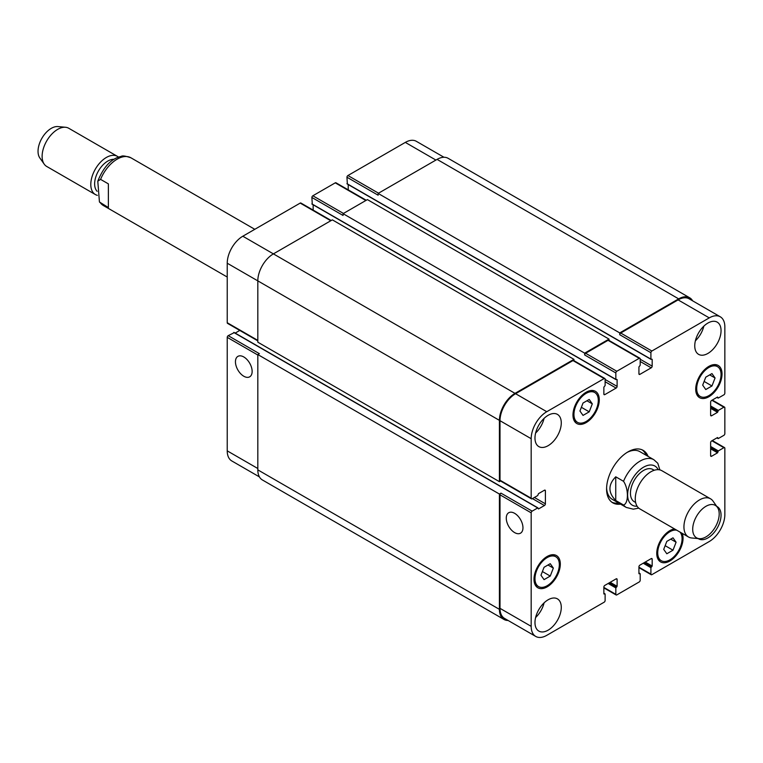 <?xml version="1.0" encoding="UTF-8"?>
<svg xmlns="http://www.w3.org/2000/svg" width="763" height="763" viewBox="0 0 763 763"><rect width="100%" height="100%" fill="white"/><g stroke="black" fill="none" stroke-linecap="round" stroke-linejoin="round"><path stroke-width="1.14" d="M108.375 207.574L99.438 201.985L97.788 181.193L100.582 179.372L108.375 183.873L108.375 207.574M97.139 191.322A18.598 10.739 -60 0 1 97.893 171.971A18.598 10.739 -60 0 1 114.04 159.295M97.349 195.338A22.041 12.723 -60 0 1 95.365 194.546A22.041 12.723 -60 0 1 95.365 169.09A22.041 12.723 -60 0 1 117.407 156.358A22.041 12.723 -60 0 1 118.494 157.13M95.365 194.546L46.686 166.439A22.041 12.723 -60 0 1 44.225 164.159A22.041 12.723 -60 0 1 46.686 140.983A22.041 12.723 -60 0 1 65.523 127.268A22.041 12.723 -60 0 1 68.737 128.26L117.407 156.358M44.225 164.159L39.819 157.931A18.741 10.816 -60 0 1 41.917 138.237A18.741 10.816 -60 0 1 57.931 126.572L65.523 127.268M615.741 476.799L623.533 481.3C628.693 488.768 628.693 503.485 623.533 505.001L615.741 500.499L615.741 476.799C608.006 484.696 608.006 492.602 615.741 500.499M659.881 469.913L657.801 463.265L653.872 459.727A27.554 15.909 120 0 0 640.09 461.09A27.554 15.909 120 0 0 623.533 481.3M642.16 449.855A30.31 17.501 -60 0 1 646.156 455.273M618.602 502.998A30.31 17.501 -60 0 1 611.916 502.245M620.548 504.124A30.31 17.501 -60 0 1 612.861 502.865A30.31 17.501 -60 0 1 608.216 478.573A30.31 17.501 -60 0 1 628.016 451.868A30.31 17.501 -60 0 1 643.171 450.361A30.31 17.501 -60 0 1 648.102 456.398M627.014 452.469A27.554 15.909 -60 0 1 639.842 451.629L653.872 459.727M623.533 505.001A27.554 15.909 120 0 0 626.318 507.452L612.288 499.355A27.554 15.909 -60 0 1 606.604 487.824M654.234 470.275L652.899 469.503A18.598 10.739 120 0 0 643.6 470.428A18.598 10.739 120 0 0 631.449 486.813A18.598 10.739 120 0 0 634.301 501.72L635.636 502.493M717.411 507.319L713.014 501.091A22.041 12.723 120 0 0 710.544 498.811L661.874 470.704A22.041 12.723 120 0 0 650.849 471.801A22.041 12.723 120 0 0 636.456 491.229A22.041 12.723 120 0 0 639.833 508.892L688.503 536.99A22.041 12.723 120 0 0 691.717 537.982L699.309 538.678A18.741 10.816 120 0 0 715.322 527.014A18.741 10.816 120 0 0 717.411 507.319A18.741 10.816 120 0 0 705.947 506.308A18.741 10.816 120 0 0 693.157 525.03A18.741 10.816 120 0 0 699.309 538.678M710.544 498.811A22.041 12.723 120 0 0 699.528 499.899A22.041 12.723 120 0 0 685.126 519.326A22.041 12.723 120 0 0 688.503 536.99M243.788 376.235A11.798 6.81 60 0 1 236.082 365.83A11.798 6.81 60 0 1 237.884 356.378A11.798 6.81 60 0 1 249.692 363.188A11.798 6.81 60 0 1 249.692 376.817A11.798 6.81 60 0 1 243.788 376.235M514.615 532.593A11.798 6.81 60 0 1 506.909 522.197A11.798 6.81 60 0 1 508.721 512.736A11.798 6.81 60 0 1 520.519 519.555A11.798 6.81 60 0 1 520.519 533.175A11.798 6.81 60 0 1 514.615 532.593M234.146 332.678L228.204 335.663A1.373 0.792 120 0 0 227.231 337.351L227.231 450.857A22.041 12.723 120 0 0 231.79 460.947L259.43 476.904M239.782 330.436L235.185 333.097M331.19 220.517L300.889 203.025A1.373 0.792 120 0 0 300.193 203.092L242.815 236.225A22.041 12.723 120 0 0 227.231 263.216L227.231 322.73A1.373 0.792 120 0 0 227.517 323.359L257.818 340.851M313.154 204.799L313.154 210.111M366.259 200.268L335.958 182.777A1.373 0.792 120 0 0 335.262 182.843L312.859 195.776A1.373 0.792 120 0 0 311.886 197.464L312.277 204.102M348.224 184.551L348.224 189.863M443.971 157.264L416.331 141.308A22.041 12.723 120 0 0 405.315 142.404L347.928 175.528A1.373 0.792 120 0 0 346.955 177.216L347.346 183.854M583.027 415.406L579.937 410.999L583.027 403.026L589.217 399.459L592.307 403.856L589.217 411.829L583.027 415.406M589.217 411.829L581.368 407.299M592.307 403.856L586.957 400.766M705.775 389.531L702.685 385.134L705.775 377.16L711.965 373.584L715.065 377.99L711.965 385.964L705.775 389.531M711.965 385.964L704.125 381.433M715.065 377.99L709.704 374.891M666.814 553.766L663.715 549.37L666.814 541.396L672.995 537.82L676.094 542.226L672.995 550.199L666.814 553.766M672.995 550.199L665.155 545.669M676.094 542.226L670.734 539.126M544.067 579.642L540.967 575.235L544.067 567.271L550.247 563.695L553.347 568.092L550.247 576.065L544.067 579.642M550.247 576.065L542.407 571.544M553.347 568.092L547.987 565.001M696.695 388.586A17.225 9.948 120 0 0 700.262 396.474A17.225 9.948 120 0 0 717.487 386.526A17.225 9.948 120 0 0 717.487 366.641A17.225 9.948 120 0 0 704.211 371.257A17.225 9.948 120 0 0 696.695 388.586M695.722 389.149A18.598 10.739 -60 0 1 703.839 370.436A18.598 10.739 -60 0 1 718.174 365.448A18.598 10.739 -60 0 1 718.174 386.927A18.598 10.739 -60 0 1 699.576 397.666A18.598 10.739 -60 0 1 695.722 389.149M573.948 414.462A17.225 9.948 120 0 0 577.515 422.349A17.225 9.948 120 0 0 594.73 412.401A17.225 9.948 120 0 0 594.73 392.516A17.225 9.948 120 0 0 581.463 397.132A17.225 9.948 120 0 0 573.948 414.462M572.975 415.024A18.598 10.739 -60 0 1 581.091 396.302A18.598 10.739 -60 0 1 595.426 391.324A18.598 10.739 -60 0 1 595.426 412.802A18.598 10.739 -60 0 1 576.828 423.541A18.598 10.739 -60 0 1 572.975 415.024M534.977 578.697A17.225 9.948 120 0 0 538.544 586.585A17.225 9.948 120 0 0 555.769 576.637A17.225 9.948 120 0 0 555.769 556.752A17.225 9.948 120 0 0 542.493 561.368A17.225 9.948 120 0 0 534.977 578.697M534.005 579.26A18.598 10.739 -60 0 1 542.121 560.547A18.598 10.739 -60 0 1 556.456 555.559A18.598 10.739 -60 0 1 556.456 577.038A18.598 10.739 -60 0 1 537.858 587.777A18.598 10.739 -60 0 1 534.005 579.26M676.781 530.218A17.225 9.948 120 0 0 664.22 536.637A17.225 9.948 120 0 0 657.725 552.822A17.225 9.948 120 0 0 661.292 560.71A17.225 9.948 120 0 0 677.678 552.126A17.225 9.948 120 0 0 679.957 532.059M682.227 533.366A18.598 10.739 -60 0 1 677.019 554.463A18.598 10.739 -60 0 1 660.605 561.902A18.598 10.739 -60 0 1 656.752 553.385A18.598 10.739 -60 0 1 674.511 528.912M531.182 626.337A22.041 12.723 120 0 0 535.74 636.428A22.041 12.723 120 0 0 546.766 635.341L604.143 602.207A1.373 0.792 120 0 0 605.116 600.519L605.116 594.11L603.857 593.938L603.857 587.081A1.373 0.792 -60 0 1 604.83 585.393L616.132 578.869A1.373 0.792 -60 0 1 616.819 578.802A1.373 0.792 -60 0 1 617.105 579.432L617.105 586.289L615.836 587.92L615.836 594.339A1.373 0.792 120 0 0 616.122 594.968A1.373 0.792 120 0 0 616.809 594.902L639.222 581.959A1.373 0.792 120 0 0 640.195 580.271L640.195 573.862L638.927 573.69L638.927 566.833A1.373 0.792 -60 0 1 639.899 565.145L651.201 558.621A1.373 0.792 -60 0 1 651.888 558.554A1.373 0.792 -60 0 1 652.174 559.184L652.174 566.041L650.906 567.672L650.906 574.091A1.373 0.792 120 0 0 651.192 574.72A1.373 0.792 120 0 0 651.879 574.653L709.266 541.52A22.041 12.723 120 0 0 724.85 514.52L724.85 448.262A1.373 0.792 120 0 0 724.564 447.633A1.373 0.792 120 0 0 723.877 447.7L718.326 450.914L717.544 452.821L711.602 456.255A1.373 0.792 -60 0 1 710.916 456.322A1.373 0.792 -60 0 1 710.63 455.692L710.63 442.645A1.373 0.792 -60 0 1 711.602 440.957L717.544 437.523L718.326 438.534L723.877 435.33A1.373 0.792 120 0 0 724.85 433.642L724.85 407.766A1.373 0.792 120 0 0 724.564 407.137A1.373 0.792 120 0 0 723.877 407.204L718.326 410.408L717.544 412.325L711.602 415.759A1.373 0.792 -60 0 1 710.916 415.825A1.373 0.792 -60 0 1 710.63 415.196L710.63 402.149A1.373 0.792 -60 0 1 711.602 400.461L717.544 397.027L718.326 398.038L723.877 394.833A1.373 0.792 120 0 0 724.85 393.145L724.85 326.888A22.041 12.723 120 0 0 720.282 316.798A22.041 12.723 120 0 0 709.266 317.885L651.879 351.018A1.373 0.792 120 0 0 650.906 352.706L650.906 359.115L652.174 359.287L652.174 366.145A1.373 0.792 -60 0 1 651.201 367.833L639.899 374.356A1.373 0.792 -60 0 1 639.213 374.423A1.373 0.792 -60 0 1 638.927 373.794L638.927 366.936L640.195 365.305L640.195 358.887A1.373 0.792 120 0 0 639.909 358.257A1.373 0.792 120 0 0 639.222 358.324L616.809 371.266A1.373 0.792 120 0 0 615.836 372.954L615.836 379.364L617.105 379.535L617.105 386.393A1.373 0.792 -60 0 1 616.132 388.081L604.83 394.605A1.373 0.792 -60 0 1 604.143 394.671A1.373 0.792 -60 0 1 603.857 394.042L603.857 387.184L605.116 385.553L605.116 379.135A1.373 0.792 120 0 0 604.84 378.505A1.373 0.792 120 0 0 604.143 378.572L546.766 411.705A22.041 12.723 120 0 0 531.182 438.706L531.182 498.21A1.373 0.792 120 0 0 531.468 498.84A1.373 0.792 120 0 0 532.154 498.773L537.705 495.569L538.487 493.651L544.429 490.228A1.373 0.792 -60 0 1 545.116 490.151A1.373 0.792 -60 0 1 545.402 490.79L545.402 503.838A1.373 0.792 -60 0 1 544.429 505.526L538.487 508.95L537.705 507.939L532.154 511.143A1.373 0.792 120 0 0 531.182 512.831L531.182 626.337L500.003 608.34L500.003 494.834A1.373 0.792 -60 0 1 500.976 493.146L532.154 511.143M694.75 345.839A18.598 10.739 -60 0 1 702.866 327.127A18.598 10.739 -60 0 1 717.201 322.139A18.598 10.739 -60 0 1 717.201 343.617A18.598 10.739 -60 0 1 698.603 354.356A18.598 10.739 -60 0 1 694.75 345.839M716.762 506.403A18.598 10.739 -60 0 1 717.201 506.632A18.598 10.739 -60 0 1 717.201 528.101A18.598 10.739 -60 0 1 698.603 538.84A18.598 10.739 -60 0 1 698.183 538.583M534.977 438.086A18.598 10.739 -60 0 1 543.094 419.364A18.598 10.739 -60 0 1 557.429 414.385A18.598 10.739 -60 0 1 557.429 435.864A18.598 10.739 -60 0 1 538.831 446.603A18.598 10.739 -60 0 1 534.977 438.086M534.977 622.57A18.598 10.739 -60 0 1 543.094 603.848A18.598 10.739 -60 0 1 557.429 598.869A18.598 10.739 -60 0 1 557.429 620.348A18.598 10.739 -60 0 1 538.831 631.087A18.598 10.739 -60 0 1 534.977 622.57M695.389 340.803A18.598 10.739 120 0 0 703.848 326.135M535.616 433.041A18.598 10.739 120 0 0 544.086 418.382M535.616 617.525A18.598 10.739 120 0 0 544.086 602.865M535.74 636.428L504.572 618.431A22.041 12.723 -60 0 1 500.003 608.34M619.737 332.906L678.669 298.877A22.041 12.723 -60 0 1 689.695 297.789L448.091 158.294A22.041 12.723 120 0 0 437.075 159.391L378.133 193.421L619.737 332.906L619.737 334.709A1.373 0.792 -60 0 1 620.71 333.021L678.088 299.888A22.041 12.723 -60 0 1 689.113 298.8L720.282 316.798M584.658 353.155L609.017 339.096L367.413 199.601L343.064 213.669L584.658 353.155L584.658 354.957A1.373 0.792 -60 0 1 585.641 353.269L608.044 340.327A1.373 0.792 -60 0 1 608.731 340.26L639.909 358.257M531.468 498.84L500.29 480.843A1.373 0.792 -60 0 1 500.003 480.213L500.003 420.709A22.041 12.723 -60 0 1 515.588 393.708L572.975 360.575A1.373 0.792 -60 0 1 573.662 360.508L604.84 378.505M508.11 620.472A22.041 12.723 -60 0 1 503.981 619.442A22.041 12.723 -60 0 1 499.422 609.351L499.422 494.052L500.976 493.146M500.576 481.005L499.422 481.672L499.422 420.365A22.041 12.723 -60 0 1 515.006 393.365L573.948 359.344L573.948 360.67M609.017 339.096L609.017 340.422M689.695 297.789A22.041 12.723 -60 0 1 692.651 300.841M228.204 335.663L259.372 353.66L257.818 354.557L257.818 469.865A22.041 12.723 120 0 0 262.386 479.956L503.981 619.442M573.948 359.344L332.344 219.849L273.402 253.879A22.041 12.723 120 0 0 257.818 280.879L257.818 342.186L499.422 481.672M343.064 213.669L343.064 215.462L311.886 197.464M378.133 193.421L378.133 195.214L346.955 177.216M257.818 354.557L499.422 494.052M227.231 277.036L103.367 205.524A27.554 15.909 -60 0 1 100.582 203.082M100.582 179.372A27.554 15.909 -60 0 1 130.921 157.798C125.533 155.967 122.299 155.49 121.222 156.386C111.417 158.475 103.606 166.744 97.788 181.193M658.202 469.684A22.594 13.047 120 0 0 643.6 467.166A22.594 13.047 120 0 0 627.978 490.8A22.594 13.047 120 0 0 637.105 506.222M616.132 578.869L617.105 579.432M603.857 587.415L615.836 594.339M651.201 558.621L652.174 559.184M638.927 567.167L650.906 574.091M711.889 440.785L723.877 447.7M710.63 455.692L711.602 456.255M711.889 400.289L723.877 407.204M710.63 415.196L711.602 415.759M678.088 299.888L709.266 317.885M620.71 333.021L651.879 351.018M619.737 334.709L650.906 352.706M640.195 361.481L651.201 367.833M640.195 359.23L652.174 366.145M638.927 373.794L639.899 374.356M608.044 340.327L639.222 358.324M585.641 353.269L616.809 371.266M584.658 354.957L615.836 372.954M605.116 381.729L616.132 388.081M605.116 379.478L617.105 386.393M603.857 394.042L604.83 394.605M572.975 360.575L604.143 378.572M515.588 393.708L546.766 411.705M500.003 420.709L531.182 438.706M500.003 480.213L531.182 498.21M544.429 490.228L545.402 490.79M534.396 497.476L545.402 503.838M532.44 498.601L544.429 505.526M500.003 494.834L531.182 512.831M257.818 468.511L227.231 450.857M435.902 160.068L405.315 142.404M378.524 193.192L347.928 175.528M365.858 200.507L335.262 182.843M343.445 213.44L312.859 195.776M330.789 220.755L300.193 203.092M515.006 393.365L242.815 236.225M499.422 420.365L227.231 263.216M257.818 340.384L227.231 322.73M257.818 355.014L227.231 337.351M311.886 203.883L615.836 379.364M346.955 183.635L650.906 359.115M437.075 159.391L678.669 298.877M717.058 397.304L717.935 397.809M710.63 408.329L717.544 412.325M710.63 407.432L717.935 411.648M710.63 406.87L717.935 411.085M710.63 405.973L718.326 410.408M717.058 437.8L717.935 438.315M710.63 448.825L717.544 452.821M710.63 447.929L717.935 452.144M710.63 447.366L717.935 451.582M710.63 446.469L718.326 450.914M643.209 563.228L650.906 567.672M643.991 562.779L651.297 567.004M644.477 562.503L651.783 566.718M645.26 562.054L652.174 566.041M638.927 573.127L639.804 573.633M608.14 583.476L615.836 587.92M608.922 583.027L616.227 587.252M609.408 582.751L616.714 586.966M610.19 582.303L617.105 586.289M603.857 593.376L604.735 593.881M257.818 469.865L499.422 609.351M233.755 332.458L537.705 507.939M103.367 205.524L99.438 201.985M254.785 229.31L130.921 157.798M626.318 507.452L633.319 509.169L638.736 508.12M717.487 366.641L713.968 364.619M700.262 396.474L696.753 394.442M594.73 392.516L591.22 390.484M577.515 422.349L574.005 420.318M555.769 556.752L552.25 554.73M538.544 586.585L535.035 584.553M661.292 560.71L657.782 558.678M616.122 594.968L603.857 587.882M651.192 574.72L638.927 567.634M724.564 447.633L712.299 440.556M724.564 407.137L712.299 400.06M312 204.131L615.951 379.612M347.07 183.883L651.02 359.363M716.896 397.399L718.05 398.067M716.896 437.895L718.05 438.563M638.927 572.946L640.081 573.614M603.857 593.194L605.002 593.862M234.031 332.43L537.982 507.91"/></g></svg>

